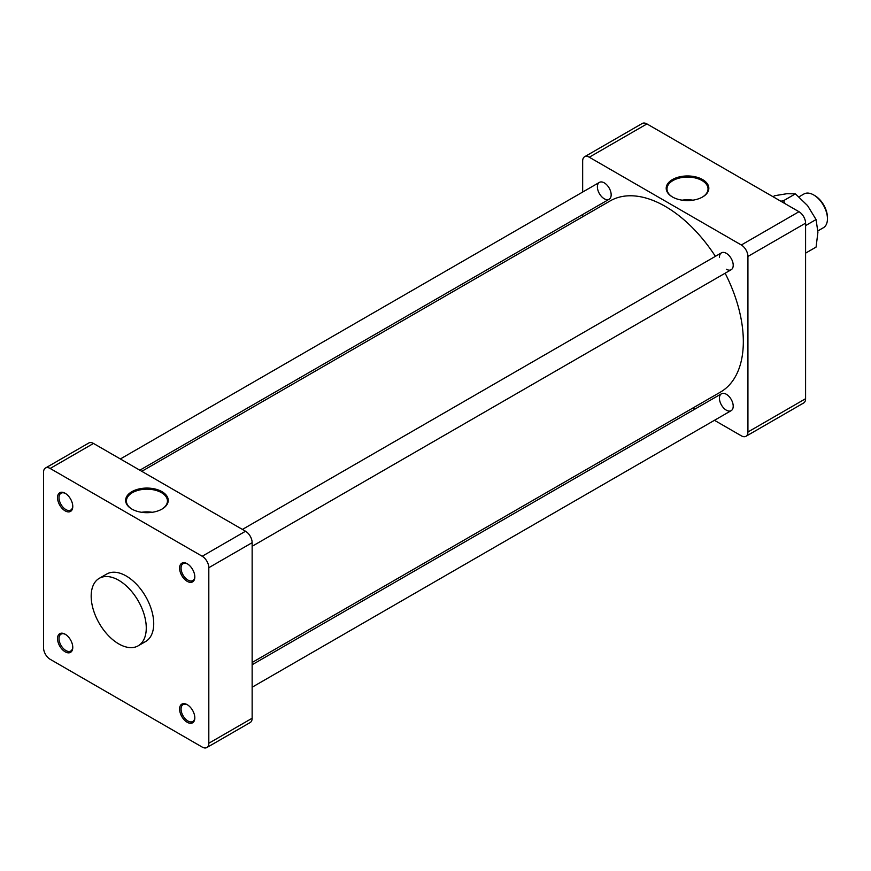 <?xml version="1.0" encoding="UTF-8"?>
<svg xmlns="http://www.w3.org/2000/svg" width="871" height="871" viewBox="0 0 871 871"><rect width="100%" height="100%" fill="white"/><g stroke="black" fill="none" stroke-linecap="round" stroke-linejoin="round"><path stroke-width="1.31" d="M714.46 420.312L741.319 435.816A9.352 5.4 -120 0 0 745.99 436.284A9.352 5.4 -120 0 0 747.928 432.005L747.928 256.444A9.352 5.4 -120 0 0 741.319 244.991L589.275 157.216A9.352 5.4 -120 0 0 584.604 156.747A9.352 5.4 -120 0 0 582.666 161.026L582.666 192.045M582.666 214.538L582.666 216.781M693.033 407.944L694.982 409.065M726.327 269.237A9.733 5.618 -120 0 0 731.194 269.716A9.733 5.618 -120 0 0 731.194 258.469A9.733 5.618 -120 0 0 721.449 252.851A9.733 5.618 -120 0 0 719.435 257.304M604.267 198.773A9.733 5.618 -120 0 0 609.145 199.252A9.733 5.618 -120 0 0 609.145 188.005A9.733 5.618 -120 0 0 599.4 182.387A9.733 5.618 -120 0 0 597.909 190.183A9.733 5.618 -120 0 0 604.267 198.773M726.327 410.165A9.733 5.618 -120 0 0 731.194 410.644A9.733 5.618 -120 0 0 732.685 402.848A9.733 5.618 -120 0 0 726.327 394.269A9.733 5.618 -120 0 0 721.449 393.779A9.733 5.618 -120 0 0 719.958 401.585A9.733 5.618 -120 0 0 726.327 410.165M584.604 156.747L642.265 123.464A9.352 5.4 60 0 1 646.935 123.922L589.275 157.216M741.319 244.991L798.979 211.707L646.935 123.922M798.979 211.707A9.352 5.4 60 0 1 805.588 223.15L747.928 256.444M747.928 432.005L805.588 398.711L805.588 223.15M805.588 398.711A9.352 5.4 60 0 1 803.65 402.99L745.99 436.284M702.592 179.568A21.318 12.314 180 0 1 702.592 196.977A21.318 12.314 180 0 1 672.445 196.977L672.445 196.977A21.318 12.314 180 0 1 672.445 179.568A21.318 12.314 180 0 1 702.592 179.568M702.309 197.14A20.523 11.846 0 0 0 708.025 189.29A20.523 11.846 0 0 0 687.513 177.074A20.523 11.846 0 0 0 667.001 189.29A20.523 11.846 0 0 0 672.728 197.14M682.189 200.188A19.347 11.171 180 0 1 692.837 200.188M715.396 256.346A110.367 63.725 -120 0 0 665.302 206.405A110.367 63.725 -120 0 0 610.114 200.94L141.777 471.331M252.144 662.483L720.48 392.092A110.367 63.725 -120 0 0 725.129 273.211M138.195 645.814L145.653 641.502A38.955 22.494 -120 0 0 151.63 610.288A38.955 22.494 -120 0 0 126.175 575.971A38.955 22.494 -120 0 0 106.708 574.043L99.24 578.344A38.955 22.494 60 0 1 118.717 580.271A38.955 22.494 60 0 1 144.172 614.599A38.955 22.494 60 0 1 138.195 645.814A38.955 22.494 60 0 1 99.24 623.32A38.955 22.494 60 0 1 99.24 578.344M43.55 647.85A9.352 5.4 -120 0 0 50.159 659.293L202.203 747.078A9.352 5.4 -120 0 0 206.873 747.536A9.352 5.4 -120 0 0 208.811 743.257L208.811 567.696A9.352 5.4 -120 0 0 202.203 556.253L50.159 468.467A9.352 5.4 -120 0 0 45.488 468.01A9.352 5.4 -120 0 0 43.55 472.289L43.55 647.85M65.151 510.874A10.779 6.217 60 0 1 57.53 497.679A10.779 6.217 60 0 1 65.151 493.269A10.779 6.217 60 0 1 72.772 506.476A10.779 6.217 60 0 1 65.151 510.874M187.211 581.338A10.779 6.217 60 0 1 179.589 568.142A10.779 6.217 60 0 1 187.211 563.744A10.779 6.217 60 0 1 194.821 576.94A10.779 6.217 60 0 1 187.211 581.338M65.151 651.802A10.779 6.217 -120 0 0 72.772 647.403A10.779 6.217 -120 0 0 65.151 634.208A10.779 6.217 -120 0 0 57.53 638.606A10.779 6.217 -120 0 0 65.151 651.802M187.211 722.266A10.779 6.217 -120 0 0 194.821 717.867A10.779 6.217 -120 0 0 187.211 704.672L187.211 704.672A10.779 6.217 -120 0 0 179.589 709.07A10.779 6.217 -120 0 0 187.211 722.266M65.532 634.436A9.733 5.618 -120 0 0 61.024 634.153A9.733 5.618 -120 0 0 61.024 645.389A9.733 5.618 -120 0 0 70.758 651.018A9.733 5.618 -120 0 0 72.761 646.968M187.581 563.973A9.733 5.618 -120 0 0 183.073 563.679A9.733 5.618 -120 0 0 181.059 568.142A9.733 5.618 -120 0 0 185.305 577.941A9.733 5.618 -120 0 0 192.807 580.543A9.733 5.618 -120 0 0 194.821 576.493M65.532 493.498A9.733 5.618 -120 0 0 61.024 493.215A9.733 5.618 -120 0 0 59.533 501.021A9.733 5.618 -120 0 0 65.891 509.6A9.733 5.618 -120 0 0 70.758 510.079A9.733 5.618 -120 0 0 72.761 506.029M202.203 556.253L245.535 531.234L93.491 443.448L50.159 468.467M245.535 531.234A9.352 5.4 60 0 1 252.144 542.677L208.811 567.696M208.811 743.257L252.144 718.237L252.144 542.677M252.144 718.237A9.352 5.4 60 0 1 250.206 722.516L206.873 747.536M45.488 468.01L88.82 442.991A9.352 5.4 60 0 1 93.491 443.448M162.006 491.68A21.318 12.314 180 0 1 162.006 509.078A21.318 12.314 180 0 1 131.859 509.078A21.318 12.314 180 0 1 131.859 491.68A21.318 12.314 180 0 1 162.006 491.68M161.723 509.241A20.523 11.846 0 0 0 167.439 501.391A20.523 11.846 0 0 0 161.44 492.648A20.523 11.846 0 0 0 138.783 490.155A20.523 11.846 0 0 0 126.415 501.391A20.523 11.846 0 0 0 132.142 509.241M141.603 512.3A19.347 11.171 180 0 1 152.251 512.3M187.581 704.9A9.733 5.618 -120 0 0 183.073 704.617A9.733 5.618 -120 0 0 183.073 715.853A9.733 5.618 -120 0 0 192.807 721.482A9.733 5.618 -120 0 0 194.821 717.432M817.891 230.902L823.422 227.712A19.478 11.247 -120 0 0 827.45 218.795A19.478 11.247 -120 0 0 813.677 194.952A19.478 11.247 -120 0 0 803.944 193.983L799.012 196.824M827.45 218.795L827.45 217.543A17.932 10.354 -120 0 0 814.766 195.583L813.677 194.952M785.076 203.672L783.606 200.668L780.841 201.234M805.588 253.145L816.073 247.092L817.913 232.252L816.073 219.546L807.58 205.632L795.408 193.852L786.927 193.71L774.755 195.692L773.002 196.704M816.073 219.546L805.588 225.6M795.408 193.852L783.606 200.668M139.839 470.198L609.145 199.252M120.361 458.963L599.4 182.387M252.144 687.219L731.194 410.644M252.144 664.736L721.449 393.779M252.144 546.291L731.194 269.716M242.41 529.426L721.449 252.851"/></g></svg>
